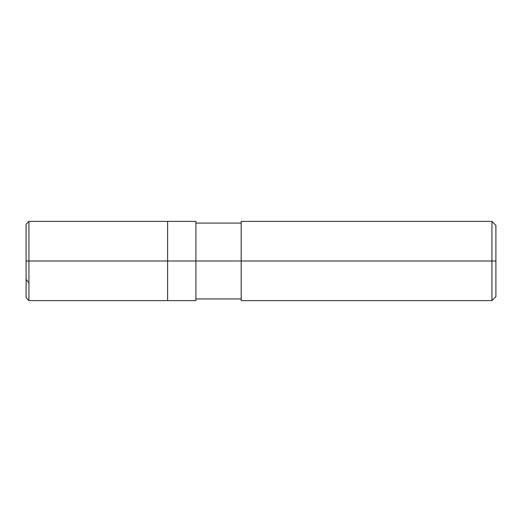 <?xml version="1.0" encoding="UTF-8"?>
<svg xmlns="http://www.w3.org/2000/svg" width="522" height="522" viewBox="0 0 522 522"><rect width="100%" height="100%" fill="white"/><g stroke="black" fill="none" stroke-linecap="round" stroke-linejoin="round"><path stroke-width="0.78" d="M26.1 261L26.1 297.794L26.1 261L28.932 261L28.932 300.62L28.932 261L28.932 300.62L28.932 261L167.608 261L167.608 300.62L167.608 221.38L167.608 261L28.932 261L28.932 221.38L28.932 261L26.1 261L26.1 224.206L26.1 261L26.1 224.206L26.1 261L26.1 224.206L28.932 221.38L195.907 221.38M28.932 261L28.932 221.38L28.932 261M167.608 261L167.608 300.62L167.608 261L195.907 261L195.907 300.62L195.907 261L195.907 300.62L195.907 261L241.19 261L241.19 300.62L241.19 261L491.939 261L491.939 300.62L491.939 261L491.939 300.62L491.939 261L495.9 261L495.9 296.659L495.9 225.341L495.9 261L491.939 261L491.939 221.38L491.939 261L195.907 261L195.907 221.38L195.907 261L167.608 261L167.608 221.38L167.608 261M241.19 261L241.19 221.38L241.19 261M491.939 261L491.939 221.38L491.939 261M26.1 279.374L28.932 282.833M26.1 297.794L28.932 300.62L195.907 300.62M195.907 298.923L241.19 298.923M241.19 300.62L491.939 300.62L495.9 296.659M195.907 223.077L241.19 223.077M241.19 221.38L491.939 221.38L495.9 225.341"/></g></svg>
